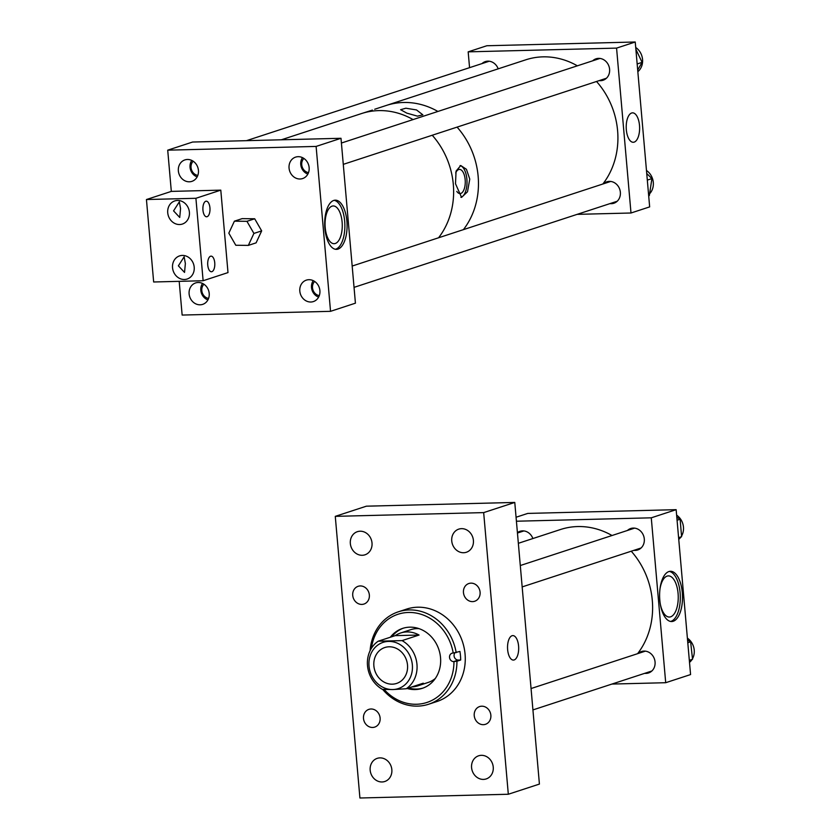 <?xml version="1.0" encoding="UTF-8"?>
<svg xmlns="http://www.w3.org/2000/svg" width="840" height="840" viewBox="0 0 840 840"><rect width="100%" height="100%" fill="white"/><g stroke="black" fill="none" stroke-linecap="round" stroke-linejoin="round"><path stroke-width="1.26" d="M507.633 649.625A12.243 5.575 -91.4 0 1 512.799 635.597A12.243 5.575 -91.4 0 1 518.585 646.044A12.243 5.575 -91.4 0 1 513.418 660.072A12.243 5.575 -91.4 0 1 507.633 649.625M360.234 585.942A9.335 8.232 -108.1 0 0 358.134 586.309A9.335 8.232 -108.1 0 0 352.905 596.578A9.335 8.232 -108.1 0 0 361.851 604.412A9.335 8.232 -108.1 0 0 363.941 604.054A9.335 8.232 -108.1 0 0 369.18 593.786A9.335 8.232 -108.1 0 0 360.234 585.942M481.362 755.328A12.17 10.742 -108.1 0 0 478.622 755.8A12.17 10.742 -108.1 0 0 471.807 769.188A12.17 10.742 -108.1 0 0 483.462 779.404A12.17 10.742 -108.1 0 0 486.192 778.932A12.17 10.742 -108.1 0 0 493.017 765.545A12.17 10.742 -108.1 0 0 481.362 755.328M481.74 706.199A9.335 8.232 -108.1 0 0 479.64 706.556A9.335 8.232 -108.1 0 0 474.411 716.835A9.335 8.232 -108.1 0 0 483.357 724.668A9.335 8.232 -108.1 0 0 485.447 724.311A9.335 8.232 -108.1 0 0 490.686 714.042A9.335 8.232 -108.1 0 0 481.74 706.199M379.953 757.89A12.17 10.742 -108.1 0 0 377.223 758.352A12.17 10.742 -108.1 0 0 370.398 771.75A12.17 10.742 -108.1 0 0 382.064 781.966A12.17 10.742 -108.1 0 0 384.794 781.494A12.17 10.742 -108.1 0 0 391.619 768.106A12.17 10.742 -108.1 0 0 379.953 757.89M370.997 708.992A9.335 8.232 -108.1 0 0 368.907 709.359A9.335 8.232 -108.1 0 0 363.668 719.628A9.335 8.232 -108.1 0 0 372.614 727.461A9.335 8.232 -108.1 0 0 374.714 727.104A9.335 8.232 -108.1 0 0 379.943 716.835A9.335 8.232 -108.1 0 0 370.997 708.992M461.528 528.654A12.17 10.742 -108.1 0 0 458.798 529.116A12.17 10.742 -108.1 0 0 451.973 542.514A12.17 10.742 -108.1 0 0 463.638 552.731A12.17 10.742 -108.1 0 0 466.368 552.258A12.17 10.742 -108.1 0 0 473.183 538.871A12.17 10.742 -108.1 0 0 461.528 528.654M360.119 531.216A12.17 10.742 -108.1 0 0 357.389 531.678A12.17 10.742 -108.1 0 0 350.564 545.066A12.17 10.742 -108.1 0 0 362.229 555.282A12.17 10.742 -108.1 0 0 364.959 554.82A12.17 10.742 -108.1 0 0 371.784 541.422A12.17 10.742 -108.1 0 0 360.119 531.216M470.978 583.149A9.335 8.232 -108.1 0 0 468.878 583.506A9.335 8.232 -108.1 0 0 463.638 593.786A9.335 8.232 -108.1 0 0 472.584 601.619A9.335 8.232 -108.1 0 0 474.684 601.262A9.335 8.232 -108.1 0 0 479.913 590.982A9.335 8.232 -108.1 0 0 470.978 583.149M335.276 516.359L483.672 512.61L508.316 794.251L359.919 798L335.276 516.359L366.377 506.184L514.773 502.435L483.672 512.61M514.773 502.435L539.417 784.077L508.316 794.251M407.127 688.475A31.542 27.825 -108.1 0 0 415.191 689.556A31.542 27.825 -108.1 0 0 422.268 688.338A31.542 27.825 -108.1 0 0 439.95 653.635A31.542 27.825 -108.1 0 0 409.731 627.165A31.542 27.825 -108.1 0 0 402.654 628.383A31.542 27.825 -108.1 0 0 390.358 637.224M403.431 628.142A31.542 27.825 -108.1 0 0 391.892 636.72M408.671 687.971A31.542 27.825 -108.1 0 0 416.735 689.052A31.542 27.825 -108.1 0 0 423.045 688.075M419.024 628.635A27.794 24.518 -108.1 0 0 417.029 628.593A27.794 24.518 -108.1 0 0 410.792 629.664L400.596 633.003A27.794 24.518 -108.1 0 0 395.209 635.639L378.2 641.203A27.794 24.518 -108.1 0 0 367.5 665.606A27.794 24.518 -108.1 0 0 382.41 689.356L392.794 689.556A24.339 21.473 -108.1 0 0 412.356 664.933A24.339 21.473 -108.1 0 0 388.584 641.413A24.339 21.473 -108.1 0 0 369.022 666.025A24.339 21.473 -108.1 0 0 392.794 689.556L406.266 688.748A27.794 24.518 -108.1 0 0 416.966 664.356A27.794 24.518 -108.1 0 0 402.056 640.605L378.2 641.203M382.651 689.367A48.636 42.903 -108.1 0 0 417.669 706.125A48.636 42.903 -108.1 0 0 428.579 704.256A48.636 42.903 -108.1 0 0 456.939 661.238L460.677 660.009A48.636 42.903 71.9 0 0 459.921 651.441L453.212 653.037A46.41 40.94 -108.1 0 0 408.45 612.465A46.41 40.94 -108.1 0 0 371.406 648.323M456.194 652.659A48.636 42.903 -108.1 0 0 409.248 609.934A48.636 42.903 -108.1 0 0 398.339 611.814A48.636 42.903 -108.1 0 0 370.104 650.696M428.579 704.256L436.916 701.526A48.636 42.903 -108.1 0 0 464.173 648.029A48.636 42.903 -108.1 0 0 417.585 607.215A48.636 42.903 -108.1 0 0 406.665 609.084L398.339 611.814M456.939 661.238L453.59 661.615A4.337 3.822 71.9 0 1 452.834 653.048L453.212 653.037M384.111 689.462A46.41 40.94 -108.1 0 0 429.041 701.694A46.41 40.94 -108.1 0 0 453.957 661.605M411.978 686.889A27.794 24.518 -108.1 0 0 417.879 685.828L428.075 682.49A27.794 24.518 -108.1 0 0 435.33 678.457M460.677 660.009L458.315 660.072A4.337 3.822 71.9 0 1 454.944 652.817M373.874 665.91A18.9 16.674 -108.1 0 0 396.575 683.445A18.9 16.674 -108.1 0 0 407.516 665.059A18.9 16.674 -108.1 0 0 384.815 647.525A18.9 16.674 -108.1 0 0 373.874 665.91M395.209 635.639L419.066 635.04A27.794 24.518 -108.1 0 0 400.596 633.003M419.066 635.04L402.056 640.605M417.879 685.828A27.794 24.518 -108.1 0 0 423.276 683.193L406.266 688.748M659.809 600.096A25.137 11.445 -91.4 0 1 670.425 571.284A25.137 11.445 -91.4 0 1 682.311 592.725A25.137 11.445 -91.4 0 1 671.696 621.537A25.137 11.445 -91.4 0 1 659.809 600.096M670.593 621.453A25.137 11.445 88.6 0 0 680.117 592.788A25.137 11.445 88.6 0 0 669.333 571.431M633.938 550.326A11.287 9.954 -108.1 0 0 635.229 550.389A11.287 9.954 -108.1 0 0 637.77 549.958A11.287 9.954 -108.1 0 0 644.091 537.548A11.287 9.954 -108.1 0 0 633.276 528.077A11.287 9.954 -108.1 0 0 630.746 528.507A11.287 9.954 -108.1 0 0 627.438 530.471M532.875 538.545A11.287 9.954 -108.1 0 0 522.575 530.87A11.287 9.954 -108.1 0 0 520.044 531.3A11.287 9.954 -108.1 0 0 517.419 532.686M644.7 673.344A11.287 9.954 -108.1 0 0 645.992 673.397A11.287 9.954 -108.1 0 0 648.533 672.966A11.287 9.954 -108.1 0 0 654.853 660.555A11.287 9.954 -108.1 0 0 644.038 651.084A11.287 9.954 -108.1 0 0 641.508 651.525A11.287 9.954 -108.1 0 0 638.2 653.478M660.356 604.296A20.58 9.377 88.6 0 0 669.385 617.043A20.58 9.377 88.6 0 0 678.079 593.45A20.58 9.377 88.6 0 0 668.346 575.894A20.58 9.377 88.6 0 0 659.967 589.082M516.065 517.24L527.751 513.418L676.148 509.67L690.575 674.573L665.7 682.71L611.929 684.065M665.7 682.71L651.273 517.818L676.148 509.67M651.273 517.818L516.411 521.22M676.63 515.141A14.816 13.062 71.9 0 1 682.322 534.524A14.816 13.062 71.9 0 1 681.545 536.057M676.82 517.272L680.127 519.225L681.597 536.676L678.689 538.713M678.594 537.663L681.597 536.676M677.072 520.222L680.127 519.225M680.726 537.285A14.816 13.062 71.9 0 1 678.751 539.375M687.393 638.148A14.816 13.062 71.9 0 1 693.231 657.184A14.816 13.062 71.9 0 1 692.475 658.77M687.561 640.133L690.627 641.833L692.538 659.274L689.441 661.584M689.336 660.313L692.538 659.274M687.792 642.758L690.627 641.833M691.866 659.768A14.816 13.062 71.9 0 1 689.514 662.382M626.325 129.727A14.721 6.699 -91.4 0 1 632.541 112.854A14.721 6.699 -91.4 0 1 639.502 125.412A14.721 6.699 -91.4 0 1 633.287 142.275A14.721 6.699 -91.4 0 1 626.325 129.727M599.172 80.619A11.287 9.954 -108.1 0 0 600.537 80.682A11.287 9.954 -108.1 0 0 603.067 80.252A11.287 9.954 -108.1 0 0 609.389 67.83A11.287 9.954 -108.1 0 0 598.584 58.37A11.287 9.954 -108.1 0 0 596.053 58.8A11.287 9.954 -108.1 0 0 592.694 60.806M498.183 68.838A11.287 9.954 -108.1 0 0 487.882 61.163A11.287 9.954 -108.1 0 0 485.352 61.593A11.287 9.954 -108.1 0 0 481.992 63.599M609.934 203.627A11.287 9.954 -108.1 0 0 611.3 203.69A11.287 9.954 -108.1 0 0 613.83 203.259A11.287 9.954 -108.1 0 0 620.151 190.848A11.287 9.954 -108.1 0 0 609.347 181.377A11.287 9.954 -108.1 0 0 606.816 181.808A11.287 9.954 -108.1 0 0 603.456 183.813M469.56 67.662L468.174 51.849L486.832 45.748L635.24 42L649.656 206.892L630.998 213.003L577.133 214.358M630.998 213.003L616.571 48.111L635.24 42M616.571 48.111L468.174 51.849M346.899 221.162A24.602 11.204 -91.4 0 1 336.504 249.365A24.602 11.204 -91.4 0 1 324.87 228.365A24.602 11.204 -91.4 0 1 335.265 200.172A24.602 11.204 -91.4 0 1 346.899 221.162M335.391 249.27A24.602 11.204 88.6 0 0 344.683 221.214A24.602 11.204 88.6 0 0 334.163 200.319M310.842 302.012A11.287 9.954 71.9 0 1 300.027 292.541A11.287 9.954 71.9 0 1 306.348 280.13A11.287 9.954 71.9 0 1 308.889 279.699A11.287 9.954 71.9 0 1 319.694 289.17A11.287 9.954 71.9 0 1 313.373 301.581A11.287 9.954 71.9 0 1 310.842 302.012M200.13 304.805A11.287 9.954 71.9 0 1 189.326 295.334A11.287 9.954 71.9 0 1 195.647 282.923A11.287 9.954 71.9 0 1 198.177 282.492A11.287 9.954 71.9 0 1 208.992 291.963A11.287 9.954 71.9 0 1 202.671 304.374A11.287 9.954 71.9 0 1 200.13 304.805M189.368 181.797A11.287 9.954 71.9 0 1 178.563 172.326A11.287 9.954 71.9 0 1 184.884 159.915A11.287 9.954 71.9 0 1 187.415 159.474A11.287 9.954 71.9 0 1 198.23 168.945A11.287 9.954 71.9 0 1 191.909 181.356A11.287 9.954 71.9 0 1 189.368 181.797M300.08 179.004A11.287 9.954 71.9 0 1 289.264 169.533A11.287 9.954 71.9 0 1 295.586 157.122A11.287 9.954 71.9 0 1 298.127 156.681A11.287 9.954 71.9 0 1 308.931 166.152A11.287 9.954 71.9 0 1 302.61 178.563A11.287 9.954 71.9 0 1 300.08 179.004M325.217 227.588A18.879 8.599 88.6 0 0 334.152 243.695A18.879 8.599 88.6 0 0 342.122 222.054A18.879 8.599 88.6 0 0 333.197 205.947A18.879 8.599 88.6 0 0 325.217 227.588M167.716 150.171L316.113 146.422L340.998 138.285L192.602 142.034L167.716 150.171L171.318 191.394L146.444 199.532L153.657 281.988L203.123 280.739L195.909 198.292L146.444 199.532M179.193 281.337L182.144 315.063L330.54 311.325L316.113 146.422M340.998 138.285L355.425 303.177L330.54 311.325M281.369 139.786L361.526 113.558A76.419 67.41 71.9 0 1 388.805 111.184A76.419 67.41 71.9 0 1 413.07 119.585A76.419 67.41 71.9 0 0 361.526 113.558L372.414 110.093M406.802 113.127L417.48 116.151L422.846 114.828L416.524 109.945L405.856 108.213L400.606 109.704L406.802 113.127M456.792 191.384A12.085 5.502 88.6 0 0 460.058 193.578A12.085 5.502 88.6 0 0 465.171 179.728A12.085 5.502 88.6 0 0 459.449 169.407A12.085 5.502 88.6 0 0 455.69 172.946M455.501 183.75L461.57 197.379L467.513 191.772L469.76 179.088L466.452 169.312L460.761 165.532L456.057 171.108L455.501 183.75M460.887 197.316A15.929 7.256 88.6 0 0 466.882 179.161A15.929 7.256 88.6 0 0 460.047 165.627M432.233 135.24A76.419 67.41 71.9 0 1 453.317 184.475A76.419 67.41 71.9 0 1 438.575 237.773A76.419 67.41 71.9 0 0 432.233 135.24M577.364 65.825A76.419 67.41 71.9 0 0 532.056 58.128A76.419 67.41 71.9 0 0 525.819 59.798L386.369 105.43A76.419 67.41 71.9 0 1 437.913 111.458A76.419 67.41 71.9 0 0 392.606 103.761A76.419 67.41 71.9 0 0 386.369 105.43L374.703 109.242M457.076 127.113A76.419 67.41 71.9 0 1 478.149 176.347A76.419 67.41 71.9 0 1 463.407 229.646A76.419 67.41 71.9 0 0 457.076 127.113M185.367 263.54L184.139 256.809L178.374 265.829L184.537 272.423L185.367 263.54M182.322 255.423A12.17 10.742 -108.1 0 0 179.582 255.896A12.17 10.742 -108.1 0 0 172.767 269.283A12.17 10.742 -108.1 0 0 184.422 279.5A12.17 10.742 -108.1 0 0 187.152 279.027A12.17 10.742 -108.1 0 0 193.977 265.639A12.17 10.742 -108.1 0 0 182.322 255.423M180.558 208.572L179.329 201.852L173.565 210.861L179.728 217.466L180.558 208.572M177.513 200.456A12.17 10.742 -108.1 0 0 174.773 200.928A12.17 10.742 -108.1 0 0 167.958 214.316A12.17 10.742 -108.1 0 0 179.613 224.532A12.17 10.742 -108.1 0 0 182.343 224.07A12.17 10.742 -108.1 0 0 189.168 210.672A12.17 10.742 -108.1 0 0 177.513 200.456M202.944 210.116A7.812 3.56 -91.4 0 1 206.241 201.169A7.812 3.56 -91.4 0 1 209.937 207.837A7.812 3.56 -91.4 0 1 206.64 216.783A7.812 3.56 -91.4 0 1 202.944 210.116M207.753 265.083A7.812 3.56 -91.4 0 1 211.05 256.137A7.812 3.56 -91.4 0 1 214.746 262.794A7.812 3.56 -91.4 0 1 211.449 271.75A7.812 3.56 -91.4 0 1 207.753 265.083M195.909 198.292L220.794 190.145L227.997 272.591L203.123 280.739M220.794 190.145L171.318 191.394M635.712 47.46A14.816 13.062 71.9 0 1 642.611 61.184A14.816 13.062 71.9 0 1 637.833 71.705M635.87 49.308L642.096 62.349L637.686 69.993M637.161 63.966L642.096 62.349M646.475 170.478A14.816 13.062 71.9 0 1 650.36 192.896A14.816 13.062 71.9 0 1 649.603 193.767M647.315 180.107L651.903 178.605L646.737 173.502M651.903 178.605L649.331 195.573L648.69 195.783L649.331 195.573M637.591 653.678A76.419 67.41 -108.1 0 0 631.239 551.208M612.024 535.51A76.419 67.41 -108.1 0 0 564.9 528.255A76.419 67.41 -108.1 0 0 560.522 529.505L518.343 543.301M234.402 221.172L242.162 218.631L254.698 218.778L261.671 230.885L256.095 242.855L248.335 245.396L235.788 245.259L228.827 233.142L234.402 221.172L246.939 221.319L253.911 233.425L248.335 245.396M254.698 218.778L246.939 221.319M261.671 230.885L253.911 233.425M596.526 81.48A76.419 67.41 71.9 0 1 602.857 184.013M318.623 297.098A10.416 9.188 71.9 0 1 313.236 280.644M314.632 281.442A8.2 7.234 -108.1 0 0 312.921 289.853A8.2 7.234 -108.1 0 0 319.274 295.627M197.159 176.883A10.416 9.188 71.9 0 1 191.772 160.429M193.168 161.228A8.2 7.234 -108.1 0 0 191.457 169.638A8.2 7.234 -108.1 0 0 197.809 175.413M207.921 299.891A10.416 9.188 71.9 0 1 202.535 283.437M203.931 284.235A8.2 7.234 -108.1 0 0 202.22 292.645A8.2 7.234 -108.1 0 0 208.572 298.421M307.86 174.079A10.416 9.188 71.9 0 1 302.474 157.626M303.87 158.424A8.2 7.234 -108.1 0 0 302.159 166.845A8.2 7.234 -108.1 0 0 308.511 172.62M458.315 660.072L453.59 661.615M522.165 586.908L641.077 547.995M520.296 565.53L634.578 528.129M531.058 688.538L645.341 651.147M532.928 709.916L651.84 671.002M517.451 533.033L523.866 530.933M617.19 201.254L354.039 287.364M610.712 181.44L352.17 266.049M246.466 140.668L489.237 61.226M606.428 78.246L343.276 164.357M599.949 58.432L341.407 143.031"/></g></svg>
